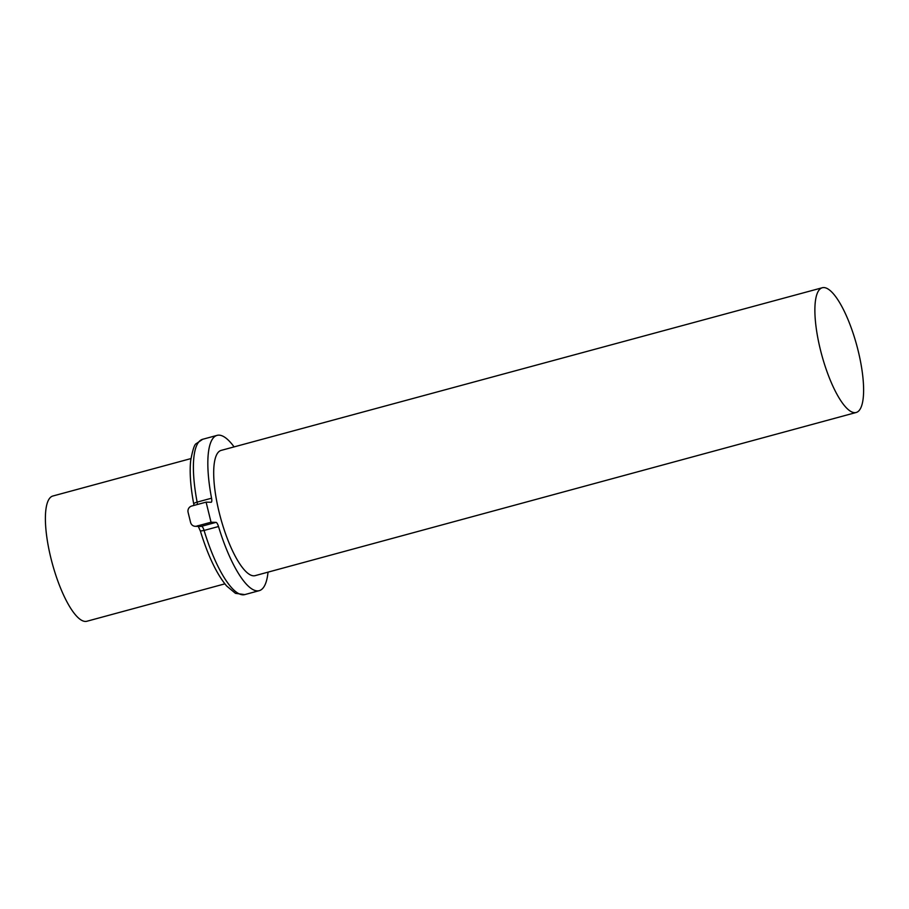 <?xml version="1.0" encoding="UTF-8"?>
<svg xmlns="http://www.w3.org/2000/svg" width="909" height="909" viewBox="0 0 909 909"><rect width="100%" height="100%" fill="white"/><g stroke="black" fill="none" stroke-linecap="round" stroke-linejoin="round"><path stroke-width="1.36" d="M858.13 350.647A64.63 18.157 74.8 0 0 822.338 287.733A64.63 18.157 74.8 0 0 820.361 349.579A64.63 18.157 74.8 0 0 856.153 412.493A64.63 18.157 74.8 0 0 858.13 350.647M822.338 287.733L221.182 450.387A64.891 18.225 74.8 0 0 219.194 512.483A64.891 18.225 74.8 0 0 255.134 575.647L856.153 412.493M224.864 583.851L86.832 621.267A64.891 18.225 -105.2 0 1 50.893 558.092A64.891 18.225 -105.2 0 1 52.881 496.007L190.924 458.591M234.09 446.898A80.469 22.6 74.8 0 0 217.103 435.366A80.469 22.6 74.8 0 0 211.558 498.2A5.193 1.454 -105.2 0 1 211.195 502.257A5.193 1.454 -105.2 0 1 211.07 502.268L206.104 502.132L211.036 522.232L216.012 522.368A5.193 1.454 -105.2 0 1 218.512 526.527A80.469 22.6 74.8 0 0 259.201 590.68A80.469 22.6 74.8 0 0 268.03 572.147M206.104 502.132L191.674 506.04A5.193 4.965 -88.4 0 0 188.106 512.369L190.572 522.414A5.193 4.965 -88.4 0 0 196.617 526.141L201.582 526.277L216.012 522.368M211.036 522.232L196.617 526.141M218.512 526.527L204.082 530.436A80.469 22.6 74.8 0 0 244.782 594.6L235.454 593.338L226.602 585.953C216.808 574.249 208.059 555.944 200.378 531.061L204.082 530.436A5.193 1.454 74.8 0 0 201.582 526.277A5.193 4.965 -88.4 0 1 200.207 526.447L195.23 526.3M217.103 435.366L202.684 439.274A80.469 22.6 74.8 0 0 197.128 502.109L211.558 498.2M197.367 504.495A5.193 1.454 74.8 0 0 197.128 502.109A5.193 1.318 169.2 0 0 193.742 504.041C190.515 486.747 189.481 472.294 190.663 460.658C192.674 449.773 194.549 444.103 196.287 443.626L202.684 439.274M259.201 590.68L244.782 594.6M200.378 531.061L197.946 525.641M193.742 504.041L193.969 505.415"/></g></svg>
